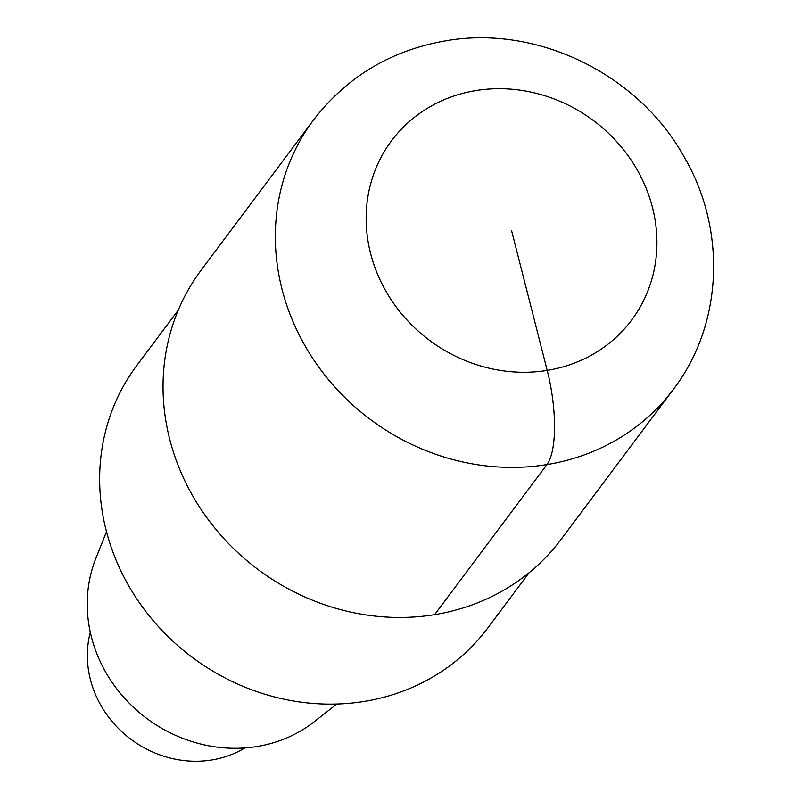 <?xml version="1.0" encoding="UTF-8"?>
<svg xmlns="http://www.w3.org/2000/svg" width="801" height="801" viewBox="0 0 801 801"><rect width="100%" height="100%" fill="white"/><g stroke="black" fill="none" stroke-linecap="round" stroke-linejoin="round"><path stroke-width="1.2" d="M178.303 310.067L136.841 365.456A219.134 200.5 36.8 0 0 192.18 657.291A219.134 200.5 36.8 0 0 487.749 628.014M106.503 531.684L95.92 558.247A140.465 128.52 36.8 0 0 146.503 718.237A140.465 128.52 36.8 0 0 314.282 721.711L336.81 704.029M90.303 632.279A103.009 94.248 36.8 0 0 130.833 739.223A103.009 94.248 36.8 0 0 244.876 747.944M313.471 120.05A224.751 205.637 36.8 0 0 370.232 419.354A224.751 205.637 36.8 0 0 673.381 389.336C722.903 324.755 726.687 230.318 684.745 157.977C639.208 74.663 537.952 24.561 445.706 40.831C390.968 50.353 346.893 76.756 313.481 120.04L201.171 270.117A224.751 205.637 36.8 0 0 257.932 569.421A224.751 205.637 36.8 0 0 561.08 539.403M434.623 614.657L546.923 464.59A74.914 22.678 -99.3 0 0 547.203 370.422L511.539 230.498M475.874 90.573A149.837 137.091 36.8 0 0 407.308 320.34A149.837 137.091 36.8 0 0 651.433 280.57A149.837 137.091 36.8 0 0 475.874 90.573M487.729 628.044L529.191 572.645M561.06 539.423L673.371 389.356"/></g></svg>

